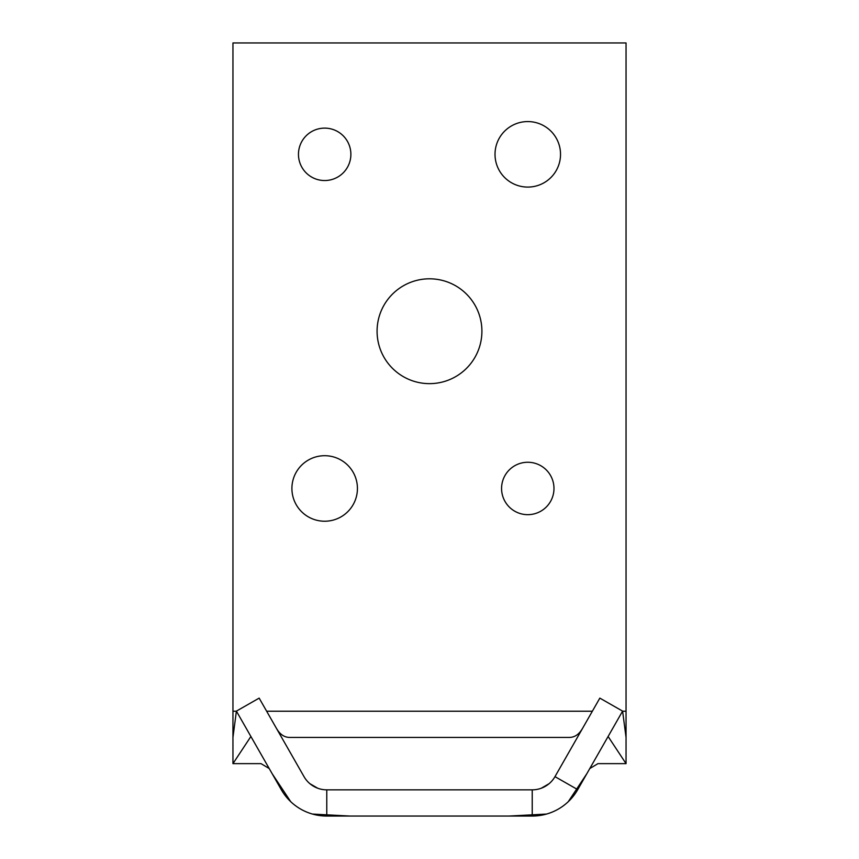 <?xml version="1.0" encoding="UTF-8"?>
<svg xmlns="http://www.w3.org/2000/svg" width="859" height="859" viewBox="0 0 859 859"><rect width="100%" height="100%" fill="white"/><g stroke="black" fill="none" stroke-linecap="round" stroke-linejoin="round"><path stroke-width="1.29" d="M532.226 816.05A52.41 52.41 0 0 0 577.731 789.636L622.603 711.123L599.84 698.12L554.978 776.643A26.21 26.21 0 0 1 532.226 789.84L326.774 789.84A26.21 26.21 0 0 1 304.022 776.643L259.16 698.12L236.397 711.123L281.269 789.636A52.41 52.41 0 0 0 326.774 816.05L532.226 816.05L532.226 789.84M357.43 488.47A32.76 32.76 0 0 1 308.295 516.839A32.76 32.76 0 0 1 308.295 460.091A32.76 32.76 0 0 1 357.43 488.47M553.98 488.47A26.21 26.21 0 0 1 514.67 511.159A26.21 26.21 0 0 1 514.67 465.771A26.21 26.21 0 0 1 553.98 488.47M350.88 154.33A26.21 26.21 0 0 1 311.57 177.029A26.21 26.21 0 0 1 311.57 131.631A26.21 26.21 0 0 1 350.88 154.33M560.53 154.33A32.76 32.76 0 0 1 511.395 182.699A32.76 32.76 0 0 1 511.395 125.962A32.76 32.76 0 0 1 560.53 154.33M481.91 331.22A52.41 52.41 0 0 1 403.29 376.618A52.41 52.41 0 0 1 403.29 285.832A52.41 52.41 0 0 1 481.91 331.22M272.174 773.712L290.718 801.672M312.461 814.053L349.881 816.05M509.119 816.05L546.539 814.053M568.282 801.672L586.826 773.712M599.84 698.12L559.864 768.086M549.094 783.687L541.277 788.229M514.262 789.84L344.738 789.84M317.723 788.229L309.906 783.687M299.136 768.086L259.16 698.12M236.397 711.123L232.95 737.43L232.95 763.64L250.892 736.485M232.95 763.64L261.029 763.64L269.2 768.526M589.8 768.526L597.971 763.64L626.05 763.64L608.108 736.485M622.603 711.123L626.05 737.43L626.05 763.64M582.488 728.443C579.041 734.445 574.596 737.441 569.152 737.43L289.848 737.43C284.404 737.441 279.959 734.445 276.512 728.443M232.95 737.43L232.95 42.95L626.05 42.95L626.05 737.43M554.978 776.643L577.731 789.636M326.774 789.84L326.774 816.05M232.95 711.22L236.386 711.22M266.655 711.22L592.345 711.22M622.614 711.22L626.05 711.22"/></g></svg>
